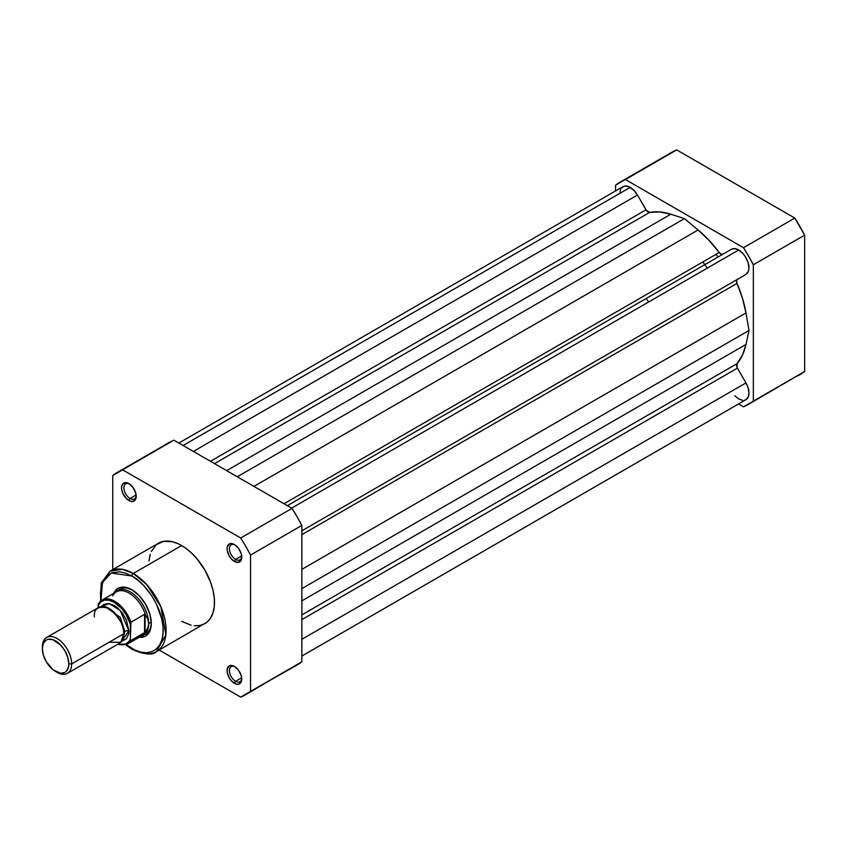 <?xml version="1.0" encoding="UTF-8"?>
<svg xmlns="http://www.w3.org/2000/svg" width="847" height="847" viewBox="0 0 847 847"><rect width="100%" height="100%" fill="white"/><g stroke="black" fill="none" stroke-linecap="round" stroke-linejoin="round"><path stroke-width="1.27" d="M718.012 257.033A82.921 47.877 -120 0 0 716.022 254.344A82.921 47.877 -120 0 1 718.012 257.033M702.83 261.967A82.921 47.877 60 0 1 704.82 264.645A82.921 47.877 -120 0 1 707.266 268.139M620.29 182.031L671.597 152.418A128.321 74.091 -120 0 1 676.7 149.898L625.404 179.522L676.7 149.898L794.804 218.081L743.497 247.705L625.404 179.522A128.321 74.091 60 0 0 620.29 182.031A128.321 74.091 60 0 0 615.547 185.207L615.547 190.935L615.547 185.207L625.404 179.522L743.497 247.705L748.61 256.122L753.343 264.762L753.343 401.129L743.497 406.814L738.542 403.955L743.497 406.814A128.321 74.091 60 0 0 748.61 404.294L804.65 371.505L804.65 235.138L794.804 218.081L676.7 149.898L671.586 152.418M794.804 377.19L799.917 374.681A128.321 74.091 -120 0 0 804.65 371.505L753.343 401.129L753.343 264.762L804.65 235.138L804.65 371.505L753.343 401.129A128.321 74.091 60 0 1 748.61 404.294M743.497 247.705A128.321 74.091 60 0 1 753.343 264.762L804.65 235.138A128.321 74.091 -120 0 0 794.804 218.081L743.497 247.705M301.85 530.815L745.942 274.417A14.515 8.375 -120 0 0 748.166 262.792A14.515 8.375 -120 0 0 738.69 250.003L291.59 508.126L738.69 250.003A14.515 8.375 -120 0 0 731.427 249.283L287.334 505.68L731.427 249.283L734.762 248.637L738.69 250.003L743.073 253.677L745.572 257.054L748.166 262.792L748.939 268.351L748.346 271.421L745.942 274.417L301.85 530.815L737.409 279.351A4.15 2.393 -120 0 0 737.028 283.396L301.85 534.648L737.028 283.396L742.48 298.25L745.985 312.945A89.147 51.466 -120 0 0 737.028 283.396L736.562 280.918L737.409 279.351L301.85 530.815M621.412 188.055L624.504 186.075L628.707 186.636L634.138 190.543L637.463 195.032L193.37 451.43L637.463 195.032A14.515 8.375 -120 0 0 630.21 187.378L183.111 445.501L630.21 187.378A14.515 8.375 -120 0 0 622.958 186.658L178.865 443.045M637.463 195.032L645.996 209.823L210.448 461.287L645.996 209.823A4.15 2.393 -120 0 0 649.691 212.375L214.513 463.627L649.691 212.375L659.834 211.951L670.803 214.227A89.147 51.466 -120 0 0 649.691 212.375L646.388 210.416L637.463 195.032M226.668 470.646L670.803 214.227L684.45 218.611L237.287 476.776L684.45 218.611L698.087 229.982L684.45 218.611L670.803 214.227L226.668 470.646M253.952 486.4L698.087 229.982L253.952 486.4M722.893 254.216L721.115 254.164L719.209 252.512L284.02 503.764L719.209 252.512A89.147 51.466 -120 0 0 698.087 229.982L709.055 240.368L719.209 252.512A4.15 2.393 -120 0 0 722.872 254.216M301.85 569.364L745.985 312.945L749.013 330.446L301.85 588.612L749.013 330.446L745.985 344.454L749.013 330.446L745.985 312.945L301.85 569.364M301.85 600.872L745.985 344.454L301.85 600.872M737.028 363.659A89.147 51.466 -120 0 0 745.985 344.454L742.48 355.084L737.028 363.659A4.15 2.393 -120 0 0 737.409 368.138L301.85 619.602L737.409 368.138L745.942 382.918L737.081 367.503L737.028 363.659L301.85 614.911L737.028 363.659M301.85 639.316L745.942 382.918L301.85 639.316M301.85 656.065L745.942 399.678A14.515 8.375 -120 0 0 745.942 382.918L748.166 388.053L748.949 393.029L748.166 397.116L745.942 399.678L744.386 400.25M619.993 192.163L620.724 189.22M742.607 400.324L738.69 398.958L734.762 395.793M235.032 666.78A8.703 5.029 -120 0 0 229.442 670.951A8.703 5.029 -120 0 0 235.593 681.295L234.418 683.317A10.365 5.982 60 0 1 227.091 670.623A10.365 5.982 60 0 1 234.418 666.398L231.612 665.424L229.241 665.88L227.229 669.056L227.229 672.359L229.241 677.854L231.612 681.062L235.847 683.984L238.494 684.249L241.194 682.004L241.744 679.093L241.194 675.525L238.494 670.168L234.418 666.398A10.365 5.982 60 0 1 241.744 679.093A10.365 5.982 60 0 1 234.418 683.317L235.593 681.295A8.703 5.029 60 0 1 229.908 673.619A8.703 5.029 60 0 1 231.242 666.642A8.703 5.029 60 0 1 235.032 666.78M129.485 483.976A8.703 5.029 -120 0 0 123.895 488.147A8.703 5.029 -120 0 0 130.046 498.481L128.871 500.513A10.365 5.982 60 0 1 121.544 487.819A10.365 5.982 60 0 1 128.871 483.584L126.076 482.61L122.783 483.828L121.682 486.252L121.682 489.555L122.783 493.24L126.076 498.248L130.3 501.18L132.947 501.435L135.647 499.201L136.208 496.278L135.647 492.721L132.947 487.364L128.871 483.584A10.365 5.982 60 0 1 136.208 496.278A10.365 5.982 60 0 1 128.871 500.513L130.046 498.481A8.703 5.029 60 0 1 124.361 490.815A8.703 5.029 60 0 1 125.695 483.838A8.703 5.029 60 0 1 129.485 483.976M235.032 544.907A8.703 5.029 -120 0 0 229.442 549.078A8.703 5.029 -120 0 0 235.593 559.422L234.418 561.455A10.365 5.982 60 0 1 227.091 548.75A10.365 5.982 60 0 1 234.418 544.526L231.612 543.552L229.241 544.007L227.229 547.183L227.229 550.486L229.241 555.981L231.612 559.189L234.418 561.455L238.494 562.376L241.194 560.132L241.744 557.22L241.194 553.652L238.494 548.305L234.418 544.526A10.365 5.982 60 0 1 241.744 557.22A10.365 5.982 60 0 1 234.418 561.455L235.593 559.422A8.703 5.029 60 0 1 229.908 551.746A8.703 5.029 60 0 1 231.242 544.769A8.703 5.029 60 0 1 235.032 544.907M120.02 589.11A25.918 14.96 60 0 1 132.407 590.073A25.918 14.96 -120 0 0 118.771 589.988M131.804 589.713L124.35 587.119L120.973 587.257L118.019 588.347L115.594 590.359L113.742 593.334A27.57 15.924 60 0 1 131.804 589.713L131.804 589.713A27.57 15.924 60 0 1 151.306 623.487L149.824 614.011L145.589 604.271L139.268 595.737L131.804 589.713M194.217 625.742L199.892 625.51L204.868 623.667A46.437 26.808 -120 0 0 211.983 586.463A46.437 26.808 -120 0 0 181.65 545.542L133.275 573.472A46.437 26.808 60 0 1 163.609 614.393A46.437 26.808 60 0 1 156.494 651.597L165.864 634.784L160.919 606.886L146.753 584.589L133.275 573.472A2.075 1.196 120 0 0 131.804 576.002C140.983 579.846 162.751 603.286 163.175 630.337C162.751 656.901 140.983 655.207 131.804 648.453A2.075 1.196 120 0 0 132.238 649.405A2.075 1.196 -60 0 1 131.804 648.453L125.684 644.228M241.67 555.907L235.593 559.422L241.67 555.907M136.123 494.976L130.046 498.481L136.123 494.976M241.67 677.78L235.593 681.295L241.67 677.78M156.494 651.597A46.437 26.808 60 0 1 133.275 649.3A2.075 1.196 -60 0 1 132.238 649.405C144.71 654.731 152.799 655.462 156.494 651.597L207.028 622.164L210.607 618.045L213.073 612.603L214.323 606.039L214.323 598.607L213.073 590.592L210.607 582.302L204.868 570.052L197.129 558.956L191.178 552.678L184.868 547.575L178.431 543.859L172.121 541.667L163.407 541.392L156.261 544.748L151.306 551.429M301.85 661.793L301.85 525.426L297.117 516.786L292.003 508.369L173.91 440.186L168.797 442.706A128.321 74.091 -120 0 1 173.91 440.186L122.603 469.81L240.696 537.993L245.81 546.41L250.543 555.05L250.543 691.417L240.696 697.102L159.183 650.041L240.696 697.102A128.321 74.091 60 0 0 245.81 694.582A128.321 74.091 60 0 0 250.543 691.417L250.543 555.05L301.85 525.426L301.85 661.793L250.543 691.417L297.117 664.969A128.321 74.091 -120 0 0 301.85 661.793M292.003 667.478L245.81 694.582M117.489 472.319A128.321 74.091 60 0 0 112.746 475.495L112.746 569.608L112.746 475.495L122.603 469.81L240.696 537.993L292.003 508.369L173.91 440.186L122.603 469.81A128.321 74.091 60 0 0 117.489 472.319L168.797 442.706M150.226 554.309L148.966 560.873M181.65 621.37L191.178 625.245M100.497 601.243L101.269 582.927L110.057 571.164A46.437 26.808 60 0 1 133.275 573.472L181.65 545.542A46.437 26.808 -120 0 0 158.431 543.234L110.057 571.164L122.328 569.322L133.275 573.472A2.075 1.196 -60 0 0 131.804 576.002L137.923 580.237L143.81 585.69L151.708 595.716L156.06 603.255L161.83 619.051L163.026 626.706L163.026 633.8L161.83 640.078L159.469 645.276L156.06 649.215L151.708 651.724L146.595 652.709L140.909 652.148L134.885 650.051L126.224 644.652M101.037 601.529L100.433 594.118L101.037 587.405L104.139 579.179L107.558 575.251L111.91 572.741L119.798 571.831L125.684 573.165L131.804 576.002L111.201 573.017L102.466 582.482L100.941 600.851M139.141 637.325L142.635 637.198L145.589 636.108L148.013 634.096L149.824 631.248L151.306 623.487A27.57 15.924 60 0 1 139.141 637.325M144.551 634.636A25.918 14.96 -120 0 0 151.295 622.789A25.918 14.96 60 0 1 145.938 633.99M241.723 678.373A8.703 5.029 60 0 1 239.945 681.719A8.703 5.029 60 0 1 235.593 681.295A8.703 5.029 -120 0 0 241.723 678.373M136.176 495.559A8.703 5.029 60 0 1 134.398 498.915A8.703 5.029 60 0 1 130.046 498.481A8.703 5.029 -120 0 0 136.176 495.559M241.723 556.5A8.703 5.029 60 0 1 239.945 559.846A8.703 5.029 60 0 1 235.593 559.422A8.703 5.029 -120 0 0 241.723 556.5M292.003 508.369L240.696 537.993A128.321 74.091 60 0 1 250.543 555.05L301.85 525.426A128.321 74.091 -120 0 0 292.003 508.369M109.083 642.27L120.814 642.27L123.747 633.81C124.583 626.293 119.692 617.823 109.083 608.421C98.485 605.584 93.594 608.4 94.43 616.881M123.715 632.667A4.214 2.435 180 0 1 124.848 631.481L123.281 637.78L124.848 631.481A4.214 2.435 0 0 0 123.715 632.667M105.42 606.844L120.316 617.378L124.848 631.481L120.316 617.378L105.42 606.844M67.379 673.365L119.448 643.297A20.73 11.964 -120 0 0 123.747 633.81L71.667 663.879A20.73 11.964 60 0 1 67.379 673.365A20.73 11.964 60 0 1 56.273 671.893M55.584 671.512L57.014 672.338A20.73 11.964 -120 0 0 71.667 663.879L68.808 663.879A18.708 10.799 60 0 1 55.584 671.512A18.708 10.799 60 0 1 42.35 648.601L43.356 643.339L46.225 640.036L48.226 639.294L53.001 639.76L60.645 645.043L64.933 650.835L67.802 657.452L68.808 663.879L68.554 666.716L66.585 671.078L64.933 672.444L60.645 673.28L53.001 669.733L46.225 661.645L43.356 655.027L42.35 648.601A18.708 10.799 60 0 1 55.584 640.957A18.708 10.799 60 0 1 68.808 663.879L71.667 663.879A20.73 11.964 -120 0 0 57.014 638.49A20.73 11.964 -120 0 0 42.35 646.949A20.73 11.964 60 0 1 46.649 637.463A20.73 11.964 60 0 1 62.614 643.011A20.73 11.964 60 0 1 71.667 663.879L123.747 633.81A20.73 11.964 -120 0 0 114.694 612.953A20.73 11.964 -120 0 0 98.718 607.394L46.649 637.463M101.608 606.473L109.178 603.583L120.242 610.443L128.871 630.846A4.214 2.435 0 0 0 124.848 631.481A4.214 2.435 180 0 1 128.871 630.846L126.404 620.015L122.36 613.016L117.077 607.437L114.218 605.457L108.607 603.509L103.853 604.43L101.608 606.473M112.672 595.875A25.399 14.664 60 0 1 114.059 593.768A25.399 14.664 60 0 1 130.597 594.043A25.399 14.664 60 0 1 145.536 615.06L147.865 619.305L148.67 623.657L151.274 622.153L148.67 623.657A25.918 14.96 60 0 1 143.302 635.515A25.918 14.96 60 0 1 140.464 636.563A25.918 14.96 -120 0 0 148.67 623.657L147.865 619.305L145.07 614.329L145.07 632.222L147.865 627.828L148.67 623.657L147.865 627.828L145.07 632.222L144.562 614.361L144.562 632.614L144.562 614.361L130.925 622.227L130.343 639.157L129.21 641.179L125.981 643.942L123.948 644.62L117.987 644.144A24.563 14.187 60 0 0 130.343 639.157L130.925 640.48L144.562 632.614L130.925 640.48A25.399 14.664 60 0 1 127.505 644.038L141.756 635.811A25.399 14.664 -120 0 0 145.536 631.587A25.399 14.664 60 0 1 138.919 636.838M98.676 603.615A25.399 14.664 60 0 1 102.106 600.057A25.399 14.664 60 0 1 130.925 622.227A25.399 14.664 -120 0 0 102.688 599.75A25.399 14.664 -120 0 0 98.676 603.615L98.093 607.754L98.093 605.616L100.698 601.984L104.477 600.152L109.125 600.269L114.218 602.323L121.714 608.622L125.981 614.414L130.343 624.239L130.343 639.157L130.925 640.48A25.399 14.664 -120 0 1 126.923 644.345M121.693 641.264L126.404 638.829L128.596 633.99L128.871 630.846L121.693 641.264M148.67 623.657A25.918 14.96 -120 0 0 135.626 595.865A25.918 14.96 -120 0 0 115.065 592.572A25.918 14.96 60 0 1 117.384 590.634A25.918 14.96 60 0 1 137.352 597.58A25.918 14.96 60 0 1 148.67 623.657M98.347 604.07L98.093 605.616A24.563 14.187 60 0 1 114.218 602.323A24.563 14.187 60 0 1 130.343 624.239L130.925 622.227L144.562 614.361L145.536 615.06A25.399 14.664 -120 0 0 116.367 591.82L102.106 600.057L98.432 603.9M646.187 298.504A82.921 47.877 60 0 1 648.633 301.998M287.334 505.68L731.427 249.283M132.238 649.405L125.674 644.842M117.627 644.355L127.505 644.038"/></g></svg>
